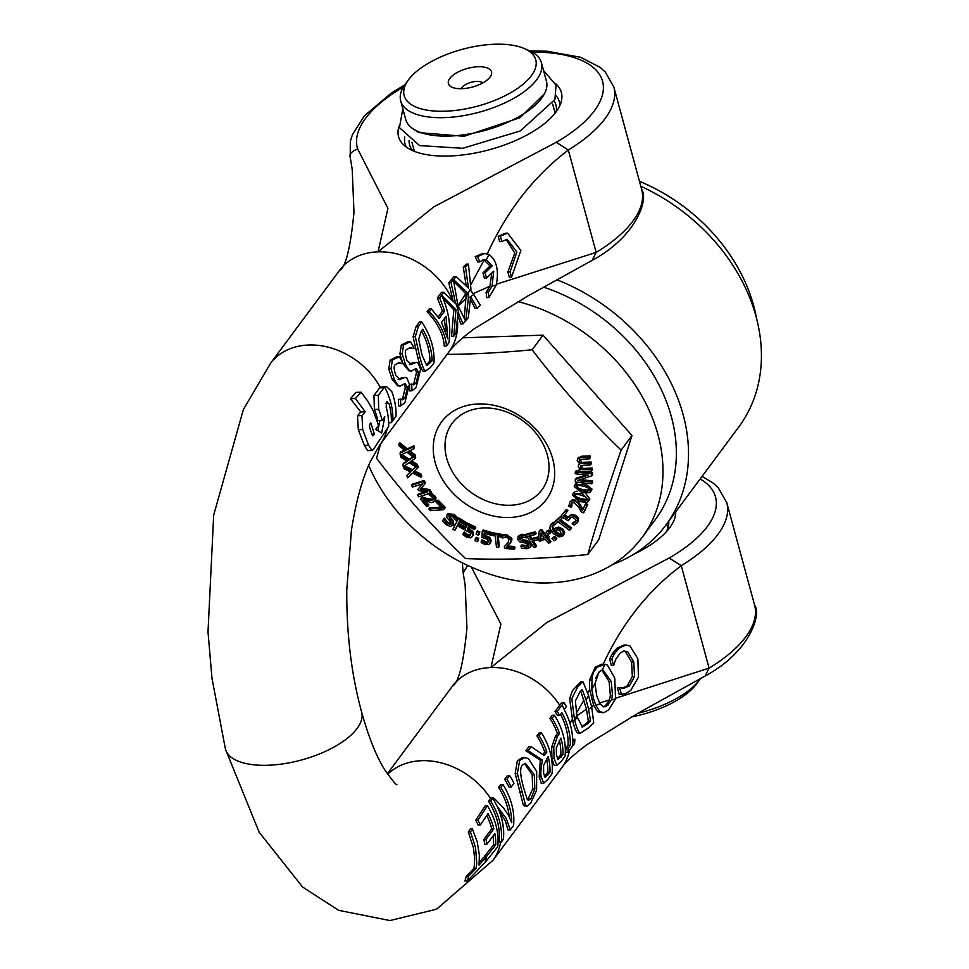 <?xml version="1.0" encoding="UTF-8"?>
<svg xmlns="http://www.w3.org/2000/svg" width="969" height="969" viewBox="0 0 969 969"><rect width="100%" height="100%" fill="white"/><g stroke="black" fill="none" stroke-linecap="round" stroke-linejoin="round"><path stroke-width="1.45" d="M385.941 403.613L388.969 403.516A72.954 57.716 36.6 0 1 391.355 422.666A721.844 311.364 164.8 0 1 392.833 420.643L396.018 416.343A72.917 57.68 -143.4 0 0 391.791 391.597L386.365 386.401L384.62 387.079A10.029 5.184 74.2 0 0 384.003 387.745L378.346 395.328L378.661 409.306A73.947 58.503 36.6 0 1 382.065 420.498L384.802 416.706L381.653 432.986L375.681 429.352L378.431 425.561L377.789 423.053L373.162 410.662L367.796 401.13L361.074 392.191L355.417 398.55L365.24 411.801L361.994 415.604L362.672 429.57L368.595 445.207L371.89 450.476L373.574 449.156L388.642 426.457A73.147 57.874 -143.4 0 0 386.183 407.307L386.522 402.05L387.321 401.554M392.833 420.643A72.917 57.692 -143.4 0 0 390.652 402.196A72.917 57.692 -143.4 0 0 384.62 387.079M386.522 402.05L388.957 403.516M369.577 427.244L369.649 424.446A902.696 389.368 -15.2 0 0 370.836 422.92L374.409 434.124L372.908 435.905M372.484 435.662L373.319 435.638L372.108 434.851L369.589 427.244M371.89 450.476L367.602 450.609L364.356 445.352L358.324 429.715L357.5 415.749L360.783 411.946L365.24 411.801M360.783 411.946L350.439 398.719L355.417 398.55M350.439 398.719L356.18 392.36L361.074 392.191M382.065 420.498L377.825 420.643A69.187 54.736 -143.4 0 0 374.397 409.439L373.961 395.473L379.63 387.891A9.993 5.208 -106.8 0 1 380.236 387.225L386.365 386.401M377.91 430.551L379.921 420.57M371.939 434.197L374.409 434.124M388.654 422.763L391.355 422.666M453.783 336.195L455.878 333.372L458.058 312.418L463.037 323.912L465.495 320.933L458.931 307.548A138.01 74.734 70.2 0 0 457.707 309.123A137.998 39.632 103.8 0 0 458.894 307.5A92.116 46.052 -165.8 0 0 458.119 306.422L453.419 279.823A251.407 108.443 -15.2 0 0 451.057 282.657L455.672 303.757L443.729 292.299L439.599 297.858L444.674 310.988L439.09 318.486L431.387 308.929L429.34 311.679C439.841 322.847 445.558 334.281 446.515 345.981L448.901 342.772C451.251 326.662 448.817 310.843 441.598 295.339L455.951 309.753L453.783 336.195L451.554 336.267L453.831 309.826L442.954 298.343M446.515 345.981L444.286 346.066C443.487 334.341 437.746 322.907 427.063 311.752L429.11 309.002L431.387 308.929M438.085 317.033L442.518 311.049L437.322 297.943L441.452 292.384L443.729 292.299M409.96 364.489L411.413 364.441L407.053 360.613C404.848 354.036 404.739 350.318 406.714 349.458L410.347 347.653L414.078 348.658L409.269 347.798M409.293 364.514L412.564 362.818L416.234 362.333L410.674 364.61M410.008 390.882L409.657 390.895A68.205 53.961 -143.4 0 0 409.487 384.33L411.643 384.269A70.555 55.827 36.6 0 1 411.861 390.822L409.826 390.895M412.455 384.572L413.884 383.167L416.5 372.617L415.156 368.935M414.078 348.658L414.223 348.465A70.555 55.827 -143.4 0 0 410.432 341.694L403.576 344.988L402.171 353.782L405.43 364.187C408.361 370.037 410.565 372.169 412.031 370.582L408.906 370.873L402.983 363.593M402.389 362.188L399.931 353.867L401.287 345.061L407.816 341.778L410.432 341.694M413.06 336.727L416.089 326.541L419.432 322.035L421.709 321.95L418.366 326.468L415.289 336.655L419.989 357.718C422.678 367.106 424.519 371.563 425.548 371.079L423.344 371.151C422.096 370.97 420.267 366.512 417.869 357.791L413.06 336.727L415.289 336.655M398.489 405.926A68.205 53.961 -143.4 0 0 398.32 399.361L400.476 399.289A70.555 55.827 36.6 0 1 400.694 405.854L398.489 405.926L400.694 405.854L404.897 402.692L409.415 384.293L406.992 378.152L405.066 377.365L399.507 379.642M401.287 399.603L402.716 398.198L405.333 387.648L404 383.966M400.875 385.614L397.75 385.904L392.118 379.291L388.775 368.886L390.119 360.093L396.648 356.81L399.264 356.725L392.409 360.02L391.004 368.814L394.274 379.218C397.205 385.068 399.398 387.2 400.875 385.614L405.163 383.542L407.477 387.576L404.909 398.126L402.389 399.858L400.633 399.083M398.804 379.521L400.245 379.473L395.885 375.645C393.693 369.068 393.571 365.349 395.546 364.489L399.192 362.685L402.922 363.69L398.114 362.83M398.126 379.545L401.396 377.849L405.066 377.365M441.537 322.398L446.043 316.342L447.811 338.762L441.537 322.398M445.801 331.446L444.371 318.583M453.165 300.911L448.78 282.73A249.941 107.813 164.8 0 1 451.142 279.896L453.419 279.823M448.78 282.73L451.057 282.657M458.01 316.209L460.808 323.985L463.037 323.912M437.322 297.943L439.599 297.858M442.518 311.049L444.674 310.988M427.063 311.752L429.34 311.679M453.831 309.826L455.951 309.753M402.922 363.69L403.056 363.496A70.555 55.827 -143.4 0 0 399.264 356.725M398.32 399.361L400.476 399.289M401.396 377.849L403.528 377.777M388.775 368.886L391.004 368.814M511.511 277.195L509.343 277.267L507.889 271.938L510.069 271.865L511.511 277.195L520.862 250.474L507.611 233.129L500.392 236.242L501.833 241.56L507.15 239.258L516.877 252.097L510.069 271.865M507.889 271.938L514.745 253.018L506.048 239.391M500.392 236.242L498.211 236.315L499.665 241.632L501.833 241.56M498.211 236.315L505.43 233.202L507.611 233.129M470.873 288.29L468.439 264.065L465.508 266.911L468.439 288.072L456.217 276.625L453.589 279.617L467.894 293.474L470.873 288.29L470.886 290.736L473.744 294.515L468.378 298.222L465.835 320.533L468.293 317.699L470.68 296.744L477.245 308.178L480.261 305.174L473.744 294.515M467.894 293.474L468.378 298.222M477.245 308.178L475.028 308.251L470.643 299.833M464.333 317.432L466.222 294.152L468.342 294.079M466.15 285.467L463.255 266.996L466.186 264.137L468.439 264.065M451.578 279.884L453.589 279.617M466.222 294.152L453.989 281.737M463.255 266.996L465.508 266.911M451.324 279.69L453.94 276.698L456.217 276.625M426.687 365.41L422.024 355.078L418.705 339.32L421.236 331.204L422.702 329.218A70.555 55.827 36.6 0 1 432.126 360.71L427.232 365.483M426.227 365.168L429.945 360.783L432.126 360.71M423.344 371.151L425.548 371.079L430.648 367.348L433.979 362.866A70.555 55.827 -143.4 0 0 421.709 321.95M429.945 360.783A68.205 53.961 -143.4 0 0 421.442 330.926M479.825 261.896L482.78 260.007L486.268 259.74L489.066 254.459L484.706 253.49L477.402 256.603A57.704 45.652 36.6 0 1 479.825 261.896L477.656 261.969A55.378 43.811 -143.4 0 0 475.185 256.676L477.402 256.603M492.046 286.267L488.267 292.19L488.957 297.544L496.249 284.947L492.046 286.267L493.693 271.199A468.051 201.891 164.8 0 0 486.547 278.176L485.106 272.858A468.051 201.891 -15.2 0 1 492.24 265.881L486.268 259.74M496.249 284.947C499.059 270.472 496.661 260.31 489.066 254.459M486.547 278.176L484.415 278.248L482.962 272.931L485.106 272.858M482.962 272.931A470.401 202.909 164.8 0 1 490.096 265.954L492.24 265.881M488.957 297.544L486.753 297.616L486.111 292.263L488.267 292.19M486.111 292.275L489.963 286.194L491.755 273.064M490.096 265.954L483.713 259.74M475.185 256.676L482.526 253.563L484.706 253.49M399.931 353.867L402.171 353.782M412.031 370.582L416.331 368.511L418.632 372.544L416.076 383.094L413.557 384.826L411.789 384.063M412.564 362.818L414.684 362.745M409.657 390.895L411.861 390.822L416.064 387.661L420.582 369.262L418.148 363.121L416.234 362.333M409.487 384.33L411.643 384.269M458.083 305.707L465.774 293.559M470.825 284.729L484.209 259.837M486.995 254.581C506.617 211.23 533.725 176.37 568.318 150.025L556.218 142.31L433.833 206.845L378.031 251.843L387.939 208.359L357.646 148.899C351.468 151.539 348.997 154.325 350.233 157.269M489.963 286.194L473.09 293.655M596.032 252.521A136.411 58.843 164.8 0 0 641.672 189.44C648.891 199.226 636.173 236.811 592.216 260.31L596.141 252.412L496.431 284.208M563.958 702.489A247.749 106.869 -15.2 0 0 561.911 705.166L557.26 711.44A70.555 55.827 36.6 0 1 559.694 715.57L561.875 712.639A70.555 55.827 36.6 0 1 570.317 745.234L568.137 748.177A70.555 55.827 36.6 0 1 567.858 752.404L572.509 746.142A240.591 103.78 164.8 0 1 574.556 743.453A70.434 55.73 -143.4 0 0 574.835 739.226A262.938 113.421 -15.2 0 0 572.788 741.915L572.594 742.169A70.555 55.827 -143.4 0 0 564.152 709.562L564.346 709.308A272.035 117.334 164.8 0 1 566.393 706.619A70.434 55.73 -143.4 0 0 563.958 702.489L561.717 702.561A246.514 106.336 164.8 0 0 559.67 705.238L555.019 711.512L557.26 711.44M559.694 715.57L557.502 715.643A68.205 53.961 -143.4 0 0 555.019 711.512M567.858 752.404L565.593 752.477A68.205 53.961 -143.4 0 0 565.932 748.25L568.113 745.318A68.205 53.961 -143.4 0 0 560.591 714.371M568.113 745.318L570.317 745.234M565.932 748.25L568.137 748.177M572.631 739.299L574.835 739.226M485.772 857.335L479.049 865.123L479.364 855.009L477.245 841.952L472.4 828.907L470.462 831.959L475.573 847.718L476.748 863.246L476.251 868.212L468.754 876.012L467.409 880.942L485.178 862.24A72.421 57.292 -143.4 0 0 485.772 857.335L483.531 857.408L479.316 862.313M467.409 880.942L464.914 881.027L466.38 876.097L473.95 868.285L474.289 865.826L474.628 858.243L473.453 847.814L468.318 832.032L470.244 828.979L472.4 828.907M468.318 832.032L470.462 831.959M473.95 868.285L476.251 868.212M466.38 876.097L468.754 876.012M637.868 658.714L629.85 645.875L626.083 645.003L619.215 648.043L614.661 653.421L611.754 658.859L613.522 665.364A468.051 201.891 164.8 0 1 613.777 665.134L615.715 659.356L620.451 652.803L624.084 651.023L627.718 651.762L633.762 661.972L634.538 676.447L629.426 685.858L623.806 688.269L619.881 687.481A468.051 201.891 -15.2 0 0 619.603 687.736L621.383 694.301L625.574 693.574L630.674 690.522L638.414 677.246L637.868 658.714M613.522 665.364L611.354 665.437L609.586 658.932L612.493 653.494L617.035 648.116L623.879 645.075L626.083 645.003M612.493 653.494L614.661 653.421M609.586 658.932L611.754 658.859M619.603 687.736L617.435 687.796L619.215 694.373L621.383 694.301M617.435 687.796A470.401 202.909 164.8 0 1 617.713 687.554L619.881 687.481M621.638 688.341L627.246 685.931L632.345 676.519L631.57 662.045L625.526 651.834L623.624 651.107M632.345 676.519L634.538 676.447M503.323 839.287L503.396 839.202A70.555 55.827 -143.4 0 0 497.412 806.68L506.206 818.345L510.3 829.9L513.546 825.54A70.555 55.827 -143.4 0 0 502.947 784.563L500.816 787.434A70.555 55.827 36.6 0 1 511.717 822.705L508.628 815.486L503.71 808.207L495.207 799.364L493.221 797.657L492.724 798.323A70.555 55.827 36.6 0 1 501.47 817.957A70.555 55.827 36.6 0 1 503.323 839.287A715.158 308.469 -15.2 0 1 501.288 842.073C502.596 828.313 499.071 814.65 490.714 801.097A637.65 275.039 -15.2 0 1 492.724 798.323M490.714 801.097L488.473 801.169C497 814.723 500.513 828.386 499.023 842.146L501.288 842.073M488.473 801.169A613.91 264.803 164.8 0 1 490.484 798.395L493.221 797.657M509.222 816.601A68.205 53.961 -143.4 0 0 498.575 787.506L500.816 787.434M498.575 787.506L500.707 784.648L502.947 784.563M499.483 811.55L505.321 820.864L508.035 829.973L510.3 829.9M541.187 783.449L543.427 783.376L547.606 779.682L552.027 773.722A70.555 55.827 -143.4 0 0 541.429 732.758L539.139 735.822A70.555 55.827 36.6 0 1 546.843 752.017L544.227 755.529L531.109 746.639L528.153 750.636L542.434 760.12C540.787 769.229 540.411 774.837 541.308 776.956L543.742 783.4L541.501 783.485L539.164 777.029L540.314 760.193L525.901 750.709L528.868 746.724L531.109 746.639M542.943 754.488L544.723 752.077A68.205 53.961 -143.4 0 0 536.899 735.895L539.188 732.83L541.429 732.758M536.899 735.895L539.139 735.822M544.723 752.077L546.843 752.017M545.05 777.344L543.645 773.323L543.573 765.546L548.175 756.559A70.555 55.827 36.6 0 1 550.029 772.027L545.244 777.368M544.348 776.629L547.836 772.099L550.029 772.027M525.901 750.709L528.153 750.636M540.314 760.193L542.434 760.12M547.836 772.099A68.205 53.961 -143.4 0 0 546.552 758.739M557.575 736.065L553.771 747.22L554.074 758.352L556.86 765.534L554.22 765.546L551.93 758.424L551.652 747.281L555.455 736.137L557.381 733.533A68.205 53.961 -143.4 0 0 549.92 718.38L552.197 715.304L554.438 715.231L552.16 718.308A70.555 55.827 36.6 0 1 559.513 733.46L557.575 736.065L555.455 736.137M554.22 765.546L556.448 765.474L560.724 762.009L565.036 756.208A70.555 55.827 -143.4 0 0 554.438 715.231M556.436 754.984L556.339 747.584L560.942 738.112A70.555 55.827 36.6 0 1 563.05 754.512L558.096 759.599L556.436 754.984M557.393 758.993L560.845 754.585A68.205 53.961 -143.4 0 0 559.343 740.255M560.845 754.585L563.05 754.512M549.92 718.38L552.16 718.308M557.381 733.533L559.513 733.46M527.209 799.28L523.902 788.742C520.123 775.575 519.626 767.727 522.424 765.183L525.501 763.342L534.319 774.728L534.815 789.045L531.036 798.456L528.662 800.321L527.209 799.28M527.645 799.837L532.647 789.117L532.199 774.788L524.447 763.548M517.373 773.468L525.537 805.045L527.172 806.075L530.673 803.204L536.596 790.171L536.693 771.518L528.432 758.57L524.641 757.564L519.638 760.508L517.373 773.468L515.181 773.541L517.385 760.58L522.424 757.637L524.641 757.564M524.992 806.147L523.333 805.118L515.181 773.541M523.333 805.118L525.537 805.045M595.002 683.387L599.145 671.832L602.052 670.088L605.177 664.237L597.388 667.108L593.912 671.529L592.059 676.762L591.805 689.407L595.002 683.387L596.638 695.512L599.956 703.748L595.862 705.42L599.956 711.767L604.026 712.59L608.738 709.805L615.521 698.891L614.794 678.118L607.442 665.146L605.177 664.237M602.052 670.088L602.924 669.954L611.233 681.364L612.529 695.645L611.5 699.969L606.497 706.292L603.457 706.898L599.956 703.748M615.521 698.891L611.5 699.969M591.805 689.407L593.537 698.746L595.862 705.42M603.287 706.849L605.916 705.153L609.404 699.884L610.385 695.718L609.077 681.425L601.834 670.136M602.9 712.748L597.776 711.84L593.706 705.432L589.673 689.565L589.418 680.274L595.196 667.181L601.713 664.201M597.776 711.84L599.956 711.767M513.933 783.303A70.555 55.827 -143.4 0 0 509.646 775.539L506.896 779.246A70.555 55.827 36.6 0 1 511.184 787.01L513.933 783.303M511.184 787.01L509.028 787.082A68.205 53.961 -143.4 0 0 504.655 779.33L507.405 775.624L509.646 775.539M504.655 779.33L506.896 779.246M576.894 715.619L575.392 700.975L579.983 691.854A416.682 179.725 164.8 0 1 582.248 689.492L586.1 699.921L588.534 695.463L582.963 681.716L577.585 687.082L571.819 698.564L574.472 719.361L576.894 715.619L577.33 717.314L574.738 720.379C577.015 729.282 579.002 733.497 580.71 733.036L578.493 733.109C576.7 733.363 574.738 729.148 572.618 720.451L569.615 698.637L571.819 698.564M588.219 723.395L582.454 727.053L577.33 717.314M578.493 733.109L580.71 733.036L588.304 727.998L593.682 722.68L591.768 707.358L588.583 709.078L590.509 721.033A396.612 171.077 -15.2 0 0 588.219 723.383L586.027 723.455A393.717 169.829 164.8 0 1 588.316 721.106L590.509 721.033M591.768 707.358L588.534 695.463M586.1 699.921L588.583 709.078M574.472 719.361L574.641 720.015M581.751 726.871L586.027 723.455M588.316 721.106L586.451 709.102L580.746 691.042M569.615 698.637L572.509 690.534L580.746 681.788L582.963 681.716M480.345 824.982L488.037 813.633A71.258 56.372 36.6 0 1 493.851 828.774L485.99 839.384A72.881 57.655 36.6 0 1 486.838 844.253L494.88 833.631A71.112 56.263 36.6 0 1 495.728 844.92L486.608 856.33A72.275 57.183 36.6 0 1 486.05 861.235L497.751 846.749C499.132 833.025 495.68 819.362 487.419 805.772L477.911 820.174A73.632 58.249 36.6 0 1 480.345 824.982L478.189 825.055A71.173 56.311 -143.4 0 0 475.718 820.246L477.911 820.174M486.838 844.253L484.706 844.314A70.446 55.742 -143.4 0 0 483.87 839.457L491.731 828.846A68.884 54.494 -143.4 0 0 486.765 815.474M491.731 828.846L493.851 828.774M483.87 839.457L485.99 839.384M475.718 820.246L485.19 805.845L487.419 805.772M484.282 857.383A69.853 55.269 -143.4 0 0 484.379 856.402L493.524 844.992A68.738 54.385 -143.4 0 0 493.1 836.017M493.524 844.992L495.728 844.92M485.336 861.259L486.05 861.235M484.379 856.402L486.608 856.33M576.337 713.196L583.98 700.03M595.608 678.421L599.072 671.892M586.451 709.102L576.943 715.825M609.404 699.884L599.545 703.07M708.981 668.21A136.411 58.843 164.8 0 0 754.609 605.128C761.84 614.915 749.122 652.5 705.153 675.999L709.078 668.101L615.69 698.213M593.706 705.432L591.526 706.437M572.522 720.076L569.905 723.116M587.82 693.017L589.673 689.565M569.881 723.031L572.364 719.434M559.888 105.464A79.967 34.496 -15.2 0 0 556.109 95.725M404.739 136.847A79.967 34.496 -15.2 0 0 406.411 147.155M399.083 126.164A84.351 36.386 -15.2 0 0 402.741 143.981A84.351 36.386 -15.2 0 0 478.189 152.412A84.351 36.386 -15.2 0 0 555.94 112.077A84.351 36.386 -15.2 0 0 561.451 100.861A84.351 36.386 -15.2 0 0 555.588 83.649M412.794 150.704A75.848 32.716 164.8 0 1 409.56 144.732A75.848 32.716 164.8 0 1 409.063 140.493M554.232 101.055A75.848 32.716 164.8 0 1 555.952 104.967A75.848 32.716 164.8 0 1 556.182 111.75M452.378 300.075A68.205 53.961 -143.4 0 0 378.031 251.843A68.205 53.961 -143.4 0 0 339.525 270.412C345.618 267.565 350.439 248.234 353.988 212.429L352.219 169.454L350.197 157.135L350.342 141.256L352.413 134.691L364.32 115.892L391.428 92.951L404.727 84.945M466.259 298.27L458.107 306.047M361.643 712.179A70.555 30.439 164.8 0 1 301.541 759.975A70.555 30.439 164.8 0 1 225.462 749.207A70.555 30.439 164.8 0 1 225.402 748.976L211.981 678.264L208.008 631.909L213.689 515.096L243.352 409.584L270.617 363.181L339.404 270.557A68.205 53.961 -143.4 0 1 339.525 270.412M668.792 521.201A75.848 32.716 164.8 0 1 666.139 531.993M633.532 554.401A85.26 36.774 -15.2 0 0 669.688 527.742A85.26 36.774 -15.2 0 0 669.785 527.608A85.26 36.774 -15.2 0 0 675.744 511.826M603.118 664.334C622.28 623.152 648.334 590.278 681.268 565.714L669.155 558.011L546.77 622.534L490.968 667.532L500.876 624.06L471.358 567.095M467.627 565.399L463.146 572.861L462.395 562.868M631.243 716.999A68.205 29.421 -15.2 0 0 696.687 683.775L699.824 679.535A72.917 31.444 164.8 0 1 637.856 713.317M461.414 88.712A11.567 4.99 164.8 0 1 462.092 87.464A11.567 4.99 164.8 0 1 472.448 81.99A11.567 4.99 164.8 0 1 482.877 82.886M449.834 78.392A22.348 9.642 -15.2 0 0 452.22 87.319A22.348 9.642 -15.2 0 0 472.484 87.028A22.348 9.642 -15.2 0 0 490.096 77.035A22.348 9.642 -15.2 0 0 478.068 66.764A22.348 9.642 -15.2 0 0 449.834 78.392M408.53 79.761A68.205 29.421 164.8 0 1 462.334 49.31A68.205 29.421 164.8 0 1 524.072 48.45A68.205 29.421 164.8 0 1 477.669 106.118A68.205 29.421 164.8 0 1 408.458 79.87A68.205 29.421 164.8 0 1 408.53 79.761M405.405 84A72.917 31.444 -15.2 0 0 405.321 84.109A72.917 31.444 -15.2 0 0 400.706 100.946A72.917 31.444 -15.2 0 0 444.48 117.624A72.917 31.444 -15.2 0 0 541.429 62.706A72.917 31.444 -15.2 0 0 528.929 50.521L524.072 48.45M541.429 62.706L546.431 81.142A72.917 31.444 164.8 0 1 449.483 136.06A72.917 31.444 164.8 0 1 405.708 119.369L400.706 100.946M700.284 678.894A72.917 31.444 164.8 0 1 699.824 679.535M612.456 564.588A176.406 139.56 -143.4 0 0 665.885 525.113A176.406 139.56 -143.4 0 0 557.405 279.98M640.812 186.278A176.406 139.56 36.6 0 1 738.79 426.941L665.885 525.113M639.455 181.312A164.645 130.258 36.6 0 1 756.523 318.304M446.709 458.289A55.863 44.199 36.6 0 1 452.172 423.32A55.863 44.199 36.6 0 1 504.134 411.074A55.863 44.199 36.6 0 1 547.328 454.958A55.863 44.199 36.6 0 1 541.865 489.939A55.863 44.199 36.6 0 1 489.902 502.172A55.863 44.199 36.6 0 1 446.709 458.289M435.238 462.673A65.214 51.587 -143.4 0 0 536.693 508.919A65.214 51.587 -143.4 0 0 509.973 410.59A65.214 51.587 -143.4 0 0 435.238 462.673M447.084 354.375A528.032 227.763 -15.2 0 0 532.175 349.748A528.032 312.188 55.1 0 0 621.141 450.113A528.032 84.424 114.5 0 0 587.808 554.522A528.032 227.763 164.8 0 1 465.52 558.568A528.032 312.188 -124.9 0 1 376.553 458.216A528.032 84.424 -65.5 0 1 380.708 443.754M402.716 464.381A533.374 228.49 88.8 0 0 403.286 466.549A541.114 79.41 -42.3 0 0 409.088 462.685A540.811 323.501 21.5 0 0 415.846 466.901A540.908 37.67 131.8 0 1 411.692 470.934A541.005 312.357 -167.2 0 1 403.334 466.719A533.374 256.107 81.5 0 0 404.134 468.766A540.896 311.194 12.1 0 0 410.747 472.036A540.968 39.765 132.1 0 1 406.859 475.731A533.374 256.107 81.5 0 0 407.719 477.874A541.114 38.13 -48.2 0 0 412.649 473.138A540.811 312.163 12.7 0 0 420.934 477.184A536.305 257.524 -98.5 0 1 420.122 475.161A541.065 311.219 -168 0 1 413.569 472.024A541.15 40.032 -47.9 0 0 417.445 468.342A536.305 257.524 -98.5 0 1 416.876 466.852A536.305 229.75 -91.2 0 1 416.549 465.629A541.065 322.956 -159.2 0 1 410.214 461.741A541.15 81.263 -42.1 0 0 414.756 458.725A536.305 229.75 -91.2 0 1 414.381 457.223A536.305 198.294 -84.4 0 1 414.223 456.011A541.065 329.496 -150.1 0 1 408.215 451.433A541.15 121.186 -36.1 0 0 413.351 449.144A536.305 198.294 -84.4 0 1 413.085 446.963A540.908 118.945 143.6 0 1 406.532 449.943A541.005 329.775 -149.4 0 1 398.913 443.887A533.374 197.204 95.6 0 0 399.167 445.946A540.896 329.424 29.9 0 0 405.224 450.682A540.968 120.907 143.9 0 1 400.052 452.947A533.374 197.204 95.6 0 0 400.33 455.103A541.114 119.405 -36.4 0 0 406.907 452.184A540.811 329.63 30.6 0 0 413.303 457.138A540.908 78.937 137.6 0 1 408.421 460.445A541.005 323.67 -158.4 0 1 400.367 455.273A533.374 228.49 88.8 0 0 400.887 457.332A540.896 322.895 20.8 0 0 407.283 461.377A540.968 80.984 137.9 0 1 402.716 464.381L403.588 463.206A538.607 80.633 -42.1 0 0 406.738 461.135A538.607 80.633 -42.1 0 0 406.81 461.087M401.796 454.461A538.643 322.253 21.6 0 0 409.293 459.27A538.546 78.598 -42.4 0 0 412.903 456.835M400.052 452.947L400.924 451.772A538.607 120.386 -36.1 0 0 404.57 450.185M398.913 443.887L399.785 442.712A538.643 328.334 30.6 0 0 407.404 448.78A538.546 118.424 -36.4 0 0 413.957 445.788A533.919 197.41 95.6 0 0 414.223 447.981L413.351 449.144M409.73 450.755A538.703 328.067 29.9 0 0 415.083 454.836A533.919 197.41 95.6 0 0 415.241 456.06A533.919 228.732 88.8 0 0 415.628 457.562L414.756 458.725M411.546 460.856A538.703 321.538 20.8 0 0 412.661 461.547A538.703 321.538 20.8 0 0 417.421 464.454A533.919 228.732 88.8 0 0 417.736 465.677A533.919 256.373 81.5 0 0 418.317 467.167L417.445 468.342M414.684 470.97A538.703 309.862 12 0 0 420.994 473.998A533.919 256.373 81.5 0 0 421.806 476.021L420.934 477.184M406.859 475.731L407.731 474.544A538.607 39.584 -47.9 0 0 410.505 471.927M404.558 465.714A538.643 311.001 12.8 0 0 412.564 469.759A538.546 37.5 -48.2 0 0 415.64 466.779M575.271 479.413A536.305 166.389 101.6 0 0 575.283 482.041A543.282 286.376 -0 0 0 591.671 483.761A533.374 165.481 -78.4 0 1 591.671 482.041A543.306 286.388 180 0 1 577.512 480.576A541.514 177.254 -26.8 0 0 591.659 475.852A533.374 165.481 -78.4 0 1 591.671 473.756A543.282 286.376 180 0 1 575.271 472.036A536.305 166.389 101.6 0 0 575.259 473.78A543.306 286.388 -0 0 0 588.231 475.161A541.695 178.308 153.4 0 1 575.271 479.413L576.131 478.25A539.333 177.521 -26.6 0 0 586.197 474.955M575.271 472.036L576.143 470.861A540.932 285.14 -0 0 0 579.377 471.225M581.436 471.443A540.932 285.14 -0 0 0 592.543 472.569A530.976 164.73 101.6 0 0 592.531 474.665L591.659 475.852M580.407 479.619A540.944 285.152 -0 0 0 592.543 480.854A530.976 164.73 101.6 0 0 592.556 482.586L591.671 483.761M569.784 502.075L568.815 506.327A543.294 328.007 25 0 0 570.995 507.284A535.809 52.52 -60.7 0 1 571.032 507.199L571.02 503.783L572.328 502.596L574.52 502.838L578.893 507.55L581.267 511.971A543.294 328.007 25 0 0 583.459 512.892A533.374 52.29 -60.7 0 1 586.887 505.552A543.294 328.007 -155 0 1 585.094 504.801A533.737 52.326 119.3 0 0 582.369 510.651L577.948 503.105L575.174 501.167L571.698 500.767L569.784 502.075L572.534 499.604L574.787 499.58M577.839 501.034L583.241 509.476M585.094 504.801L585.966 503.626A540.944 326.589 25 0 0 587.759 504.377A530.976 52.047 119.3 0 0 584.331 511.717L583.459 512.892M571.892 502.608L571.904 506.024A533.422 52.29 119.3 0 0 571.867 506.109L570.995 507.284M574.847 485.033L574.229 486.595L582.042 492.773L589.588 492.7L591.175 490.278L583.326 484.161L574.847 485.033L576.676 483.034L578.905 482.453M584.392 483.034L592.047 489.103L590.545 491.864M560.421 519.529A540.968 327.159 47.4 0 0 571.662 528.008L570.789 529.183A543.318 328.588 -132.6 0 1 559.331 520.535A535.978 49.007 -46.6 0 0 562.589 517.543A543.27 328.564 -132.6 0 1 561.063 516.368A536.305 49.044 133.4 0 1 553.299 523.49A543.27 328.564 47.4 0 0 554.825 524.665A535.978 49.007 -46.6 0 0 558.047 521.71A543.318 328.588 47.4 0 0 569.506 530.37A533.374 48.765 -46.6 0 0 570.789 529.183M553.299 523.49L554.171 522.327A533.919 48.825 -46.6 0 0 561.342 515.738M572.945 493.718L572.4 494.832L579.462 501.603L587.069 502.317L588.982 500.149L581.884 493.439L572.945 493.718L575.174 491.525L577.185 491.186M585.542 493.294L589.855 498.974L588.425 501.288M552.512 525.683L554.038 529.837M554.898 528.662L558.628 527.039L562.819 528.977L564.733 532.393L563.364 535.058M550.368 525.259L549.762 528.371L553.432 533.725L558.992 536.887L562.492 536.232L563.861 533.568L561.947 530.152L557.756 528.202L554.922 529.001L553.432 531.303L551.979 526.24L554.474 524.859A535.966 88.554 -40.9 0 0 554.534 524.81A543.306 319.952 -123.9 0 1 553.045 523.405L550.368 525.259L553.917 522.23A540.944 318.571 56.1 0 0 554.098 522.412M570.317 517.361L568.185 520.753L571.419 517.264L573.914 517.918L575.804 519.844L575.489 521.831L572.267 523.708A533.931 8.673 127.8 0 1 572.182 523.805A543.294 332.185 38.5 0 0 574.193 525.016L577.294 522.606M560.954 516.259L561.826 515.084A533.919 8.673 -52.2 0 0 566.271 509.488A540.944 330.744 38.5 0 0 567.919 510.518L567.047 511.693A543.294 332.185 -141.5 0 1 565.411 510.663A536.305 8.721 127.8 0 1 560.954 516.259A543.306 332.185 38.5 0 0 568.185 520.753M564.552 514.83A540.956 330.756 38.5 0 0 568.173 517.083M577.112 522.848L577.718 519.505L575.041 516.538L570.789 515.508L568.028 517.325L571.662 514.333L575.913 515.363L578.59 518.33L577.984 521.673M572.182 523.805L573.054 522.63A531.533 8.636 -52.2 0 0 573.139 522.533L576.361 520.656M546.056 532.187L546.928 531.012A533.229 118.497 -36.3 0 0 548.866 530.019A540.956 308.275 62.8 0 0 550.876 532.235L550.004 533.41A543.318 309.608 -117.2 0 1 547.994 531.194A535.615 119.017 143.7 0 1 546.056 532.187A543.318 309.608 62.8 0 0 548.079 534.391A535.07 118.896 -36.3 0 0 550.004 533.41M551.967 538.619L552.839 537.444A531.581 118.121 -36.3 0 0 554.777 536.451A540.956 308.275 62.8 0 0 556.812 538.631L555.94 539.806A543.318 309.608 -117.2 0 1 553.905 537.625A533.967 118.654 143.7 0 1 551.967 538.619A543.318 309.608 62.8 0 0 554.002 540.799A533.374 118.521 -36.3 0 0 555.94 539.806M539.2 531.182L540.072 530.019A533.919 147.93 -31.5 0 0 541.659 529.413A540.956 294.976 69.3 0 0 546.758 536.051A532.369 147.494 -31.5 0 0 548.309 535.457A540.932 294.976 69.3 0 0 549.314 536.753L548.442 537.928A543.282 296.26 -110.7 0 1 547.437 536.632A534.755 148.16 148.5 0 1 545.886 537.226A543.306 296.26 -110.7 0 1 540.799 530.576A536.305 148.584 148.5 0 1 539.2 531.182A540.181 124.359 108.8 0 0 538.219 539.6A543.282 296.26 69.3 0 0 539.539 541.296A534.44 148.063 -31.5 0 0 545.232 539.152A543.318 296.272 69.3 0 0 548.466 543.258A533.374 147.772 -31.5 0 0 550.126 542.628A543.306 296.26 -110.7 0 1 546.904 538.522A534.44 148.063 -31.5 0 0 548.442 537.928M548.272 537.989A540.956 294.976 69.3 0 0 550.998 541.453L550.126 542.628M526.143 535.021L527.015 533.846A533.919 180.791 -25.7 0 0 535.263 531.884A540.932 275.535 76.6 0 0 536.172 533.374L535.3 534.549A543.282 276.734 -103.4 0 1 534.391 533.059A536.305 181.603 154.3 0 1 526.143 535.021A543.294 276.734 76.6 0 0 533.919 547.546A533.374 180.609 -25.7 0 0 535.748 547.11A543.306 276.746 -103.4 0 1 531.981 541.114A534.84 181.106 -25.7 0 0 538.134 539.648A543.294 276.734 -103.4 0 1 537.214 538.158A535.191 181.227 154.3 0 1 531.06 539.636A543.306 276.746 -103.4 0 1 528.88 536.087A535.978 181.494 -25.7 0 0 535.3 534.549M530.273 535.76A540.956 275.547 76.6 0 0 531.933 538.461A532.805 180.416 -25.7 0 0 538.086 536.996A540.932 275.535 76.6 0 0 538.449 537.577M533.374 540.787A540.956 275.547 76.6 0 0 536.62 545.935L535.748 547.11M520.426 537.298L523.442 539.903L526.724 540.254L531.157 543.137L530.964 546.237M520.801 546.153A543.294 253.188 83.7 0 0 521.831 548.272L527.051 548.745L530.273 547.17L530.285 544.312L525.852 541.417L522.57 541.077L519.735 539.285L519.868 537.722L521.77 536.935L526.47 537.868A535.736 212.235 -19.5 0 0 526.615 537.856A543.294 253.188 -96.3 0 1 525.658 535.809L520.947 535.457L517.979 536.874L517.821 539.672L519.856 541.901L525.67 543.064L528.396 544.82L528.359 546.419L526.203 547.303L520.934 546.141A534.076 211.569 160.5 0 1 520.801 546.153L521.673 544.978A531.69 210.624 -19.5 0 0 521.807 544.966L528.614 545.729M518.803 535.748L521.819 534.282L526.518 534.634M507.538 546.007A531.339 253.212 -8.9 0 0 514.6 546.504A540.944 207.402 94.1 0 0 514.999 547.982L514.127 549.157A543.294 208.299 -85.9 0 1 513.727 547.679A533.737 254.35 171.1 0 1 506.278 547.146L510.881 542.071L511.014 539.539L505.588 535.663L502.269 536.039A543.27 174.82 -79.5 0 1 502.245 535.796A536.305 278.963 178.6 0 1 490.641 533.653A543.294 138.688 -73.4 0 1 490.641 533.604A536.305 298.089 -173.5 0 1 482.271 531.109A543.306 138.7 106.6 0 0 482.005 537.407L487.504 539.333L488.303 541.332L487.455 543.076L485.227 543.149L481.387 540.981A533.931 296.768 -173.5 0 1 481.242 540.944A543.294 138.688 106.6 0 0 481.181 542.652L485.154 544.53L488.933 544.469L490.689 542.531M488.933 544.469L490.387 541.962L488.921 538.558L484.028 536.402A543.306 138.7 -73.4 0 1 484.173 533.144A535.978 297.919 6.5 0 0 490.06 534.9A543.27 174.82 100.5 0 0 490.072 535.021A535.978 278.793 -1.4 0 0 495.207 535.99A543.318 174.832 100.5 0 0 496.467 547.097A533.374 277.437 -1.4 0 0 498.502 547.485A543.318 174.832 -79.5 0 1 497.242 536.366A535.978 278.793 -1.4 0 0 502.184 537.262A543.294 208.311 94.1 0 0 502.366 538.001A535.809 255.344 -8.9 0 0 502.475 538.013L505.818 537.153L507.804 537.819L508.967 539.491L508.059 542.737L504.292 546.673L508.446 542.18M498.26 536.56A540.968 174.081 100.5 0 0 499.374 546.31L498.502 547.485M484.972 533.386A540.956 138.095 106.6 0 0 484.9 535.227L489.793 537.383L491.259 540.787L489.805 543.294M481.242 540.944L482.114 539.769A531.533 295.436 6.5 0 0 482.259 539.806L486.099 541.974L488.328 541.901M482.271 531.109L483.143 529.934A533.919 296.768 6.5 0 0 491.513 532.441A540.944 138.095 106.6 0 0 491.513 532.478A533.919 277.715 -1.4 0 0 503.105 534.634A540.92 174.069 100.5 0 0 503.129 534.864L506.46 534.488L511.874 538.364L511.753 540.896L510.3 543.064L511.753 540.896M476.506 532.005L477.378 530.83A533.229 308.312 13 0 0 479.788 531.775A540.956 107.934 111.3 0 0 479.401 534.016L478.529 535.179A543.318 108.395 -68.7 0 1 478.916 532.95A535.615 309.692 -167 0 1 476.506 532.005A543.318 108.395 111.3 0 0 476.118 534.246A535.07 309.377 13 0 0 478.529 535.179M475.404 538.522L476.288 537.335A531.581 307.355 13 0 0 478.698 538.279A540.956 107.934 111.3 0 0 478.335 540.484L477.463 541.671A543.318 108.395 -68.7 0 1 477.826 539.454A533.967 308.736 -167 0 1 475.404 538.522A543.318 108.395 111.3 0 0 475.052 540.726A533.374 308.396 13 0 0 477.463 541.671M466.828 524.374L467.7 523.212A533.919 317.675 19.8 0 0 475.743 527.112A540.944 76.721 115.9 0 0 475.331 528.42L474.471 529.595A543.294 77.048 -64.1 0 1 474.883 528.287A536.305 319.092 -160.2 0 1 466.828 524.374A543.306 77.048 115.9 0 0 465.047 530.079L470.268 532.902L470.607 534.888L469.311 536.317L466.985 535.954L463.545 533.229A533.931 317.675 -160.2 0 1 463.4 533.156A543.294 77.048 115.9 0 0 462.928 534.706L466.573 537.189L470.498 537.868L472.606 535.869L471.915 532.478L467.385 529.558A543.306 77.048 -64.1 0 1 468.306 526.615A535.978 318.898 19.8 0 0 474.471 529.595M468.742 526.821A540.956 76.721 115.9 0 0 468.257 528.384L472.787 531.315L473.478 534.694L472.145 536.802L473.478 534.694M463.4 533.156L464.272 531.981A531.533 316.257 19.8 0 0 464.417 532.054L467.857 534.779L470.583 534.961M458.034 519.142L458.906 517.967A533.919 324.324 28.1 0 0 467.312 523.066A540.932 38.748 121.3 0 0 466.695 524.265L465.823 525.44A543.282 38.917 -58.7 0 1 466.44 524.229A536.305 325.766 -151.9 0 1 458.034 519.142A543.294 38.917 121.3 0 0 452.947 529.231A533.374 323.985 28.1 0 0 454.8 530.37A543.306 38.917 -58.7 0 1 457.235 525.549A534.84 324.881 28.1 0 0 463.497 529.34A543.294 38.917 -58.7 0 1 464.103 528.141A535.191 325.099 -151.9 0 1 457.84 524.35A543.306 38.917 -58.7 0 1 459.282 521.492A535.978 325.572 28.1 0 0 465.823 525.44M459.5 521.613A540.956 38.748 121.3 0 0 458.712 523.175A532.805 323.646 28.1 0 0 464.975 526.966A540.932 38.748 121.3 0 0 464.369 528.166L463.497 529.34M457.453 525.683A540.956 38.748 121.3 0 0 455.684 529.195L454.8 530.37M449.858 514.951L450.524 517.64L452.886 520.123L453.831 524.326L452.959 525.501L452.014 521.298L449.652 518.815L448.986 516.114L452.777 516.719L455.733 520.438A535.736 327.679 36.6 0 0 455.854 520.535L456.932 519.081L453.431 515.581L447.06 514.878L446.697 517.155L450.367 521.758L450.985 524.338L446.927 523.648L443.717 519.445A534.076 326.674 -143.4 0 1 443.584 519.348L442.482 520.837L446.297 524.762L450.343 526.518L453.831 524.326M443.354 519.663L444.456 518.173A531.69 325.209 36.6 0 0 444.589 518.27L447.799 522.473L451.857 523.163M447.932 513.703L447.06 514.878L447.932 513.703L454.304 514.418L457.804 517.918L456.932 519.081M436.147 502.136L437.019 500.973A540.944 62.234 -44.8 0 0 438.097 500.137A533.919 320.739 50.2 0 0 445.401 507.502L444.541 508.664A536.305 322.168 -129.8 0 1 437.225 501.3A543.294 62.5 135.2 0 1 436.147 502.136A535.978 321.987 50.2 0 0 442.094 508.131A541.538 204.931 158.5 0 1 428.855 508.979A533.374 320.412 50.2 0 0 430.502 510.639A541.417 203.054 -21.8 0 0 443.172 509.73A543.294 62.5 -44.8 0 0 444.541 508.664M428.855 508.979L429.727 507.804A539.176 204.035 -21.5 0 0 441.065 507.102M429.146 494.784L430.018 493.609A540.944 100.449 -39.3 0 0 431.496 492.797L435.905 497.533L435.808 500.234L434.936 501.409L435.033 498.696L430.636 493.972A543.294 100.885 140.7 0 1 429.146 494.784A535.809 312.26 58.5 0 0 429.219 494.868L432.562 497.388L433.397 499.144L432.598 500.464L426.881 499.98L421.939 498.26A543.294 100.885 140.7 0 1 420.485 499.035A533.374 310.843 58.5 0 0 426.796 506.751A543.294 100.885 -39.3 0 0 427.983 506.121A533.737 311.049 -121.5 0 1 422.944 499.98L431.459 502.596L434.936 501.409M425.573 500.961A531.339 309.656 58.5 0 0 428.855 504.946L427.983 506.121M420.485 499.035L421.358 497.86A540.944 100.449 -39.3 0 0 422.811 497.085L427.753 498.805L433.47 499.301M411.462 485.324L412.334 484.149A540.92 144.563 -32.4 0 0 424.022 480.479A533.919 293.752 68.2 0 0 425.561 482.925L424.688 484.1A536.305 295.06 -111.8 0 1 423.15 481.654A543.27 145.193 147.6 0 1 411.462 485.324A533.374 293.45 68.2 0 0 412.503 487.007A543.294 145.193 -32.4 0 0 422.569 483.846A541.792 12.149 128.3 0 1 417.893 489.49A534.234 293.922 68.2 0 0 418.584 490.58A541.78 253.539 -10.2 0 0 427.668 491.901A543.294 145.193 147.6 0 1 417.615 495.05A533.374 293.45 68.2 0 0 418.753 496.818A543.27 145.193 -32.4 0 0 430.442 493.136A536.305 295.06 -111.8 0 1 428.855 490.677A541.962 251.528 169.3 0 1 420.267 489.527A541.889 10.187 -52 0 0 424.688 484.1M421.212 488.364A539.6 250.438 -10.7 0 0 429.727 489.515A533.919 293.752 68.2 0 0 431.314 491.973L430.442 493.136M417.615 495.05L418.487 493.875A540.944 144.563 -32.4 0 0 425.718 491.622M417.893 489.49L418.765 488.315A539.43 12.088 -51.7 0 0 422.436 483.894M578.178 457.913L581.969 456.193A540.908 253.793 -10 0 0 590 455.854A530.976 208.347 93.1 0 0 590.315 457.683L589.443 458.858A533.374 209.292 -86.9 0 1 589.128 457.029A543.258 254.895 170 0 1 581.109 457.368L577.524 458.737L578.396 457.562M580.007 459.451L581.994 462.395L583.023 462.322A540.968 253.817 -10 0 0 591.054 461.983A530.976 208.347 93.1 0 0 591.381 463.788L590.496 464.963A533.374 209.292 -86.9 0 1 590.182 463.158A543.318 254.92 170 0 1 582.151 463.497L581.121 463.57L579.183 461.111L579.777 459.56L582.381 459.161A543.282 254.908 -10 0 0 589.443 458.858M581.073 465.556L583.035 468.439A540.932 253.805 -10 0 0 592.144 468.051A530.976 208.347 93.1 0 0 592.471 469.856L591.599 471.031A533.374 209.292 -86.9 0 1 591.272 469.226A543.282 254.908 170 0 1 582.163 469.614L580.249 467.203L580.831 465.665L583.447 465.265A543.318 254.92 -10 0 0 590.496 464.963M578.687 457.235L577.161 460.711L579.825 463.933L578.42 465.108L578.227 466.804L580.431 469.674A543.282 254.908 170 0 1 579.099 469.723A535.615 210.164 93.1 0 0 579.426 471.515A543.258 254.895 -10 0 0 591.599 471.031M581.121 466.028L580.249 467.203L580.831 465.665M579.619 469.02L579.099 469.723M590 455.854L589.128 457.029M581.994 462.395L581.121 463.57M591.054 461.983L590.182 463.158M583.035 468.439L582.163 469.614M592.144 468.051L591.272 469.226M412.564 469.759L411.692 470.934M409.293 459.27L408.421 460.445M416.876 466.852L417.736 465.677M420.994 473.998L420.122 475.161M414.381 457.223L415.241 456.06M417.421 464.454L416.549 465.629M407.404 448.78L406.532 449.943M413.957 445.788L413.085 446.963M415.083 454.836L414.223 456.011M424.022 480.479L423.15 481.654M429.727 489.515L428.855 490.677M433.397 499.144L432.598 500.464L433.385 499.398M431.496 492.797L430.636 493.972M422.811 497.085L421.939 498.26M438.097 500.137L437.225 501.3M444.456 518.173L443.584 519.348M444.589 518.27L443.717 519.445M464.975 526.966L464.103 528.141M458.712 523.175L457.84 524.35M467.312 523.066L466.44 524.229M475.743 527.112L474.883 528.287M468.257 528.384L467.385 529.558M464.417 532.054L463.545 533.229M465.81 533.41L464.938 534.585M478.698 538.279L477.826 539.454M479.788 531.775L478.916 532.95M490.641 533.653L491.513 532.478L490.641 533.604M483.882 540.956L483.01 542.131M482.259 539.806L481.387 540.981M502.269 536.039L503.129 534.864M503.105 534.634L502.245 535.796M514.6 546.504L513.727 547.679M484.9 535.227L484.028 536.402M504.292 546.673A543.294 208.311 94.1 0 0 504.764 548.478A533.374 254.181 -8.9 0 0 514.127 549.157M527.306 536.923L526.615 537.856M521.807 544.966L520.934 546.141M526.191 535.082L525.658 535.809M538.086 536.996L537.214 538.158M531.933 538.461L531.06 539.636M535.263 531.884L534.391 533.059M544.227 537.856A534.755 148.16 148.5 0 1 539.89 539.491A540.036 125.534 -71.4 0 1 540.593 533.132A543.318 296.272 69.3 0 0 544.227 537.856M541.235 533.98A537.662 124.989 108.6 0 0 540.763 538.316L539.89 539.491M541.659 529.413L540.799 530.576M546.758 536.051L545.886 537.226M548.309 535.457L547.437 536.632M554.777 536.451L553.905 537.625M548.866 530.019L547.994 531.194M574.762 521.903L573.89 523.078M573.139 522.533L572.267 523.708M567.374 518.306L568.028 517.325L567.374 518.306A543.306 332.197 -141.5 0 1 563.643 515.98A535.978 8.709 -52.2 0 0 567.047 511.693M566.271 509.488L565.411 510.663M562.492 536.232L564.2 534.282M555.794 527.839L554.934 528.626M560.506 531.23L561.208 535.058L559.161 535.372L554.559 532.344L555.879 530.431L557.708 529.861L560.506 531.23M555.128 531.145L555.879 530.431M555.625 530.624L554.559 532.344M555.431 531.169L560.034 534.198L559.161 535.372M560.034 534.198L562.081 533.883M553.917 522.23L553.045 523.405M587.202 499.592L584.913 500.961L579.971 499.871L575.271 497.86L574.157 495.413L576.361 494.081L581.364 495.183L586.088 497.182L586.899 500.222M574.157 495.413L574.46 494.808M575.029 494.251L576.131 496.697L580.843 498.696L587.226 499.507M589.358 489.902L587.299 491.537L582.321 490.944L577.439 489.393L576.034 487.007L578.008 485.408L583.047 486.002L587.929 487.552L589.019 490.762M576.918 485.699L578.311 488.219L583.193 489.769L589.334 490.06M576.034 487.007L576.361 486.159M578.82 501.942L577.948 503.105M580.697 504.655L579.837 505.83M587.759 504.377L586.887 505.552M571.589 504.51L570.729 505.673M571.904 506.024L571.032 507.199M592.543 480.854L591.671 482.041M592.543 472.569L591.671 473.756M543.912 287.272A164.645 130.258 36.6 0 1 671.335 416.634A164.645 130.258 36.6 0 1 655.238 519.711L641.866 537.734A164.645 130.258 -143.4 0 0 657.963 434.657A164.645 130.258 -143.4 0 0 517.834 301.565M368.656 465.29A164.645 130.258 -143.4 0 0 499.859 577.136A164.645 130.258 -143.4 0 0 641.866 537.734M462.71 337.818L543.015 335.153L532.175 349.748M543.015 335.153L631.982 435.517L621.141 450.113M631.982 435.517L598.648 539.927L587.808 554.522M357.5 415.749L361.994 415.604M379.63 387.891L384.003 387.745M373.961 395.473L378.346 395.328M374.397 409.439L378.661 409.306M364.356 445.352L368.595 445.207M358.324 429.715L362.672 429.57M380.236 387.225A68.205 53.961 -143.4 0 0 270.63 363.181M379.618 445.207A68.205 53.961 -143.4 0 0 379.739 445.05A68.205 53.961 -143.4 0 0 379.836 444.928A68.205 53.961 -143.4 0 0 387.309 428.359M592.277 260.273L527.633 296.114L474.059 328.915C461.559 338.229 453.141 345.933 448.817 352.05A68.205 53.961 -143.4 0 0 448.926 351.892A68.205 53.961 -143.4 0 0 457.634 322.059M458.749 313.568A70.555 55.827 -143.4 0 0 457.707 309.123A70.555 55.827 -143.4 0 0 455.515 302.449M402.716 398.198L404.909 398.126M405.333 387.648L407.477 387.576M392.118 379.291L394.274 379.218M390.119 360.093L392.409 360.02M428.48 362.769L430.66 362.697M416.089 326.541L418.366 326.468M417.869 357.791L419.989 357.718M401.287 345.061L403.576 344.988M403.286 364.259L405.43 364.187M416.5 372.617L418.632 372.544M413.884 383.167L416.076 383.094M596.141 252.412L568.318 150.025M561.911 705.166A70.555 55.827 36.6 0 1 564.346 709.308M572.788 741.915A70.555 55.827 36.6 0 1 572.509 746.142M617.035 648.116L619.215 648.043M625.526 651.834L627.718 651.762M627.246 685.931L629.426 685.858M631.57 662.045L633.762 661.972M545.571 775.152L547.764 775.079M539.164 777.029L541.308 776.956M551.93 758.424L554.074 758.352M551.652 747.281L553.771 747.22M558.956 757.128L561.16 757.055M528.82 798.529L531.036 798.456M532.647 789.117L534.815 789.045M519.408 792.012L521.528 791.939M517.385 760.58L519.638 760.508M532.199 774.788L534.319 774.728M605.916 705.153L608.084 705.093M610.385 695.718L612.529 695.645M609.077 681.425L611.233 681.364M591.405 698.819L593.537 698.746M589.418 680.274L591.574 680.202M595.196 667.181L597.388 667.108M572.618 720.451L574.738 720.379M575.356 687.154L577.585 687.082M569.627 750.018A68.205 53.961 36.6 0 1 561.972 767.436A68.205 53.961 36.6 0 1 561.863 767.581L492.676 860.738M387.358 773.759L452.353 686.246A68.205 53.961 36.6 0 1 452.462 686.1A68.205 53.961 36.6 0 1 490.968 667.532A68.205 53.961 36.6 0 1 559.67 705.238M387.685 774.243A68.205 53.961 36.6 0 1 421.781 760.689A68.205 53.961 36.6 0 1 490.484 798.395M500.646 842.085A68.205 53.961 36.6 0 1 493.088 860.193M357.646 148.899A127.06 54.809 164.8 0 1 403.358 87.077M532.114 52.084A127.06 54.809 164.8 0 1 556.218 142.31M568.197 150.05A136.411 58.843 -15.2 0 0 613.825 86.968L605.225 71.96L600.126 67.346L580.552 57.256L547.134 51.224L529.873 50.945M700.163 478.952A127.06 54.809 164.8 0 1 669.155 558.011M681.134 565.739A136.411 58.843 -15.2 0 0 726.762 502.669L718.174 487.649L713.075 483.034L702.077 476.385M681.268 565.714L709.078 668.101M581.969 456.193L581.109 457.368M580.056 459.936L579.183 461.111M583.023 462.322L582.151 463.497M434.742 495.68L433.87 496.855M427.753 498.805L426.881 499.98M450.524 517.64L449.652 518.815M452.886 520.123L452.014 521.298M447.799 522.473L446.927 523.648M454.304 514.418L453.431 515.581M469.602 528.977L468.73 530.152M472.787 531.315L471.915 532.478M467.857 534.779L466.985 535.954M486.099 541.974L485.227 543.149M511.874 538.364L511.014 539.539M506.46 534.488L505.588 535.663M491.259 540.787L490.387 541.962M489.793 537.383L488.921 538.558M486.281 535.578L485.421 536.753M508.01 542.701L507.138 543.875M520.607 538.11L519.735 539.285M523.442 539.903L522.57 541.077M526.724 540.254L525.852 541.417M531.157 543.149L530.285 544.312M527.075 546.128L526.203 547.303M521.819 534.282L520.947 535.457M578.59 518.33L577.718 519.505M575.913 515.363L575.041 516.538M571.662 514.333L570.789 515.508M556.145 531.872L555.273 533.047M558.628 527.039L557.756 528.202M562.819 528.977L561.947 530.152M564.733 532.393L563.861 533.568M552.5 522.921L551.627 524.096M582.333 492.833L581.884 493.439M576.131 496.697L575.271 497.86M589.855 498.974L588.982 500.149M585.785 499.786L584.913 500.961M580.843 498.696L579.971 499.871M584.174 483.01L583.326 484.161M578.311 488.219L577.439 489.393M592.047 489.103L591.175 490.278M588.171 490.362L587.299 491.537M583.193 489.769L582.321 490.944M575.889 500.198L575.174 501.167M448.926 351.892L379.739 445.05M527.172 806.075L524.919 806.147M603.784 664.128L601.628 664.201M561.972 767.436C565.157 762.433 573.43 754.863 586.802 744.725L638.728 712.821L705.178 675.987M641.672 189.44L613.825 86.968M379.824 444.928L370.085 462.068C362.164 479.146 355.95 501.809 351.456 530.055L346.781 589.636C346.454 633.738 351.396 674.545 361.631 712.07M754.609 605.128L726.762 502.669M452.462 686.1C458.7 682.77 463.521 663.438 466.925 628.118L465.156 585.143L463.134 572.824M396.939 784.672C396.333 785.265 392.469 780.614 385.359 770.73C376.759 757.467 368.862 737.954 361.655 712.179M225.462 749.207L259.135 832.201L302.57 887.01L338.666 910.327L389.926 920.55L436.571 909.201L493.088 860.206M413.824 129.289L418.838 132.62L464.066 136.278L520.05 117.685L544.469 93.763M402.825 108.758L399.434 127.678L419.613 145.592L462.758 148.293L520.268 130.96L554.91 99.492L556.049 85.127L543.548 70.519M666.745 523.95L667.859 528.057M411.934 142.273L414.405 151.37M552.657 104.034L555.128 113.131M408.458 79.87L405.321 84.109M578.614 464.805L579.474 463.63M517.979 536.874L518.839 535.7M567.882 517.531L568.755 516.356"/></g></svg>
